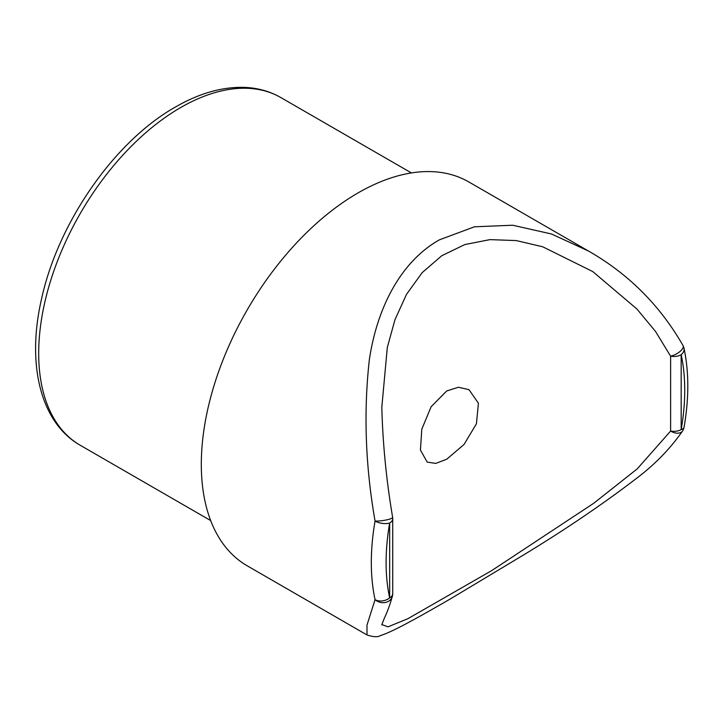 <?xml version="1.0" encoding="UTF-8"?>
<svg xmlns="http://www.w3.org/2000/svg" width="724" height="724" viewBox="0 0 724 724"><rect width="100%" height="100%" fill="white"/><g stroke="black" fill="none" stroke-linecap="round" stroke-linejoin="round"><path stroke-width="1.09" d="M446.717 390.951L458.464 387.25L469.025 389.684L478.419 403.232L476.428 423.784L464.039 444.455L446.717 459.233L435.794 463.405L427.214 462.111L420.427 450.066L421.802 429.178L431.142 406.707L446.717 390.951M683.999 348.226C689.04 371.955 689.067 398.245 684.08 427.106A10.453 4.579 -170.2 0 1 681.175 429.594A211.164 121.913 120 0 0 681.175 354.715A10.453 7.204 167.8 0 0 683.999 348.226A10.453 10.453 0 0 0 683.085 345.683L683.085 345.683A10.453 4.308 152.9 0 1 680.578 350.995A10.453 4.308 152.9 0 1 670.614 356.199L655.546 331.474L636.894 308.985L592.739 271.554L542.656 246.766L516.257 240.576L489.976 239.626L464.808 244.567L441.803 255.708L422.164 272.631L406.472 294.415L394.969 319.682L387.313 347.475L381.81 407.268M381.829 624.559L387.983 626.839L407.811 618.739L491.759 570.575L593.626 503.334L637.211 468.899L670.614 431.07A10.453 6.561 -147.8 0 0 682.623 430.898L682.623 430.898C670.134 448.943 654.225 465.179 634.885 479.623C601.499 505.062 564.367 530.185 523.488 555.009L449.885 599.201C409.712 622.405 390.336 632.622 380.39 635.572C377.919 637.265 373.457 637.057 366.996 634.966L366.996 625.074L375.059 599.644A10.453 8.978 -165.1 0 0 385.222 602.504A10.453 8.978 -165.1 0 0 392.381 596.314L392.381 596.314A10.453 10.453 0 0 0 392.734 593.626L392.734 518.746A10.453 10.453 0 0 0 392.634 517.334L392.634 517.334A10.453 1.891 172.3 0 1 389.069 519.289A10.453 1.891 172.3 0 1 375.059 521.054C365.43 466.075 363.502 412.463 369.285 360.199C376.67 309.465 399.793 262.26 439.332 239.87L474.401 226.811L512.71 225.227L551.489 233.979L588.63 251.11C628.631 274.016 660.116 305.537 683.085 345.683M587.816 250.649L468.826 181.95A221.616 127.949 120 0 0 358.018 192.928A221.616 127.949 120 0 0 213.236 388.218A221.616 127.949 120 0 0 247.21 565.806L366.905 634.912M392.734 518.746A10.453 6.036 180 0 1 389.666 523.009A10.453 4.579 -170.2 0 1 375.059 521.054A221.616 127.949 -60 0 0 375.059 599.644A10.453 7.204 167.8 0 0 389.666 597.888L389.666 523.009A211.164 121.913 120 0 0 389.666 597.888A10.453 6.036 180 0 0 392.734 593.626M180.611 107.577A200.711 115.876 120 0 0 49.494 284.442A200.711 115.876 120 0 0 80.255 445.278C40.073 422.472 26.426 363.358 41.675 298.397C58.318 222.232 114.754 141.135 175.389 107.052C199.191 93.315 222.168 86.753 244.323 87.387C257.717 87.903 269.934 91.315 280.966 97.631A200.711 115.876 120 0 0 180.611 107.577M681.175 354.715L681.175 429.594A10.453 6.036 180 0 1 670.614 431.07L670.614 356.199A10.453 6.036 180 0 0 681.175 354.715M80.255 445.278L210.684 520.574M280.966 97.631L411.386 172.927M392.634 517.334C386.372 480.41 382.761 443.649 381.81 407.06M682.623 430.898A10.453 10.453 0 0 0 684.08 427.106M392.381 596.314C387.63 612.513 384.634 617.147 383.865 619.445L381.747 624.866"/></g></svg>
